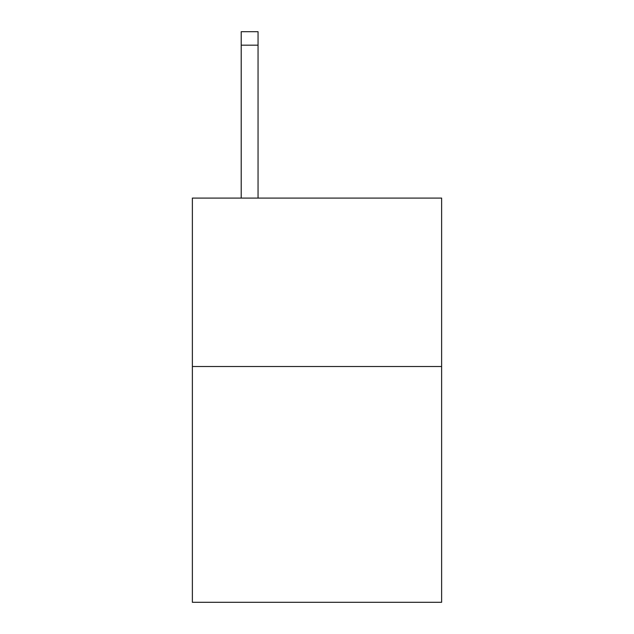 <?xml version="1.0" encoding="UTF-8"?>
<svg xmlns="http://www.w3.org/2000/svg" width="634" height="634" viewBox="0 0 634 634"><rect width="100%" height="100%" fill="white"/><g stroke="black" fill="none" stroke-linecap="round" stroke-linejoin="round"><path stroke-width="0.95" d="M441.629 366.515L441.629 602.3L192.371 602.3L192.371 198.093L441.629 198.093L441.629 366.515L192.371 366.515M258.054 198.093L258.054 45.172L241.213 45.172L241.213 31.7L258.054 31.7L258.054 45.172M241.213 198.093L241.213 45.172M258.054 31.7L241.213 31.7"/></g></svg>
